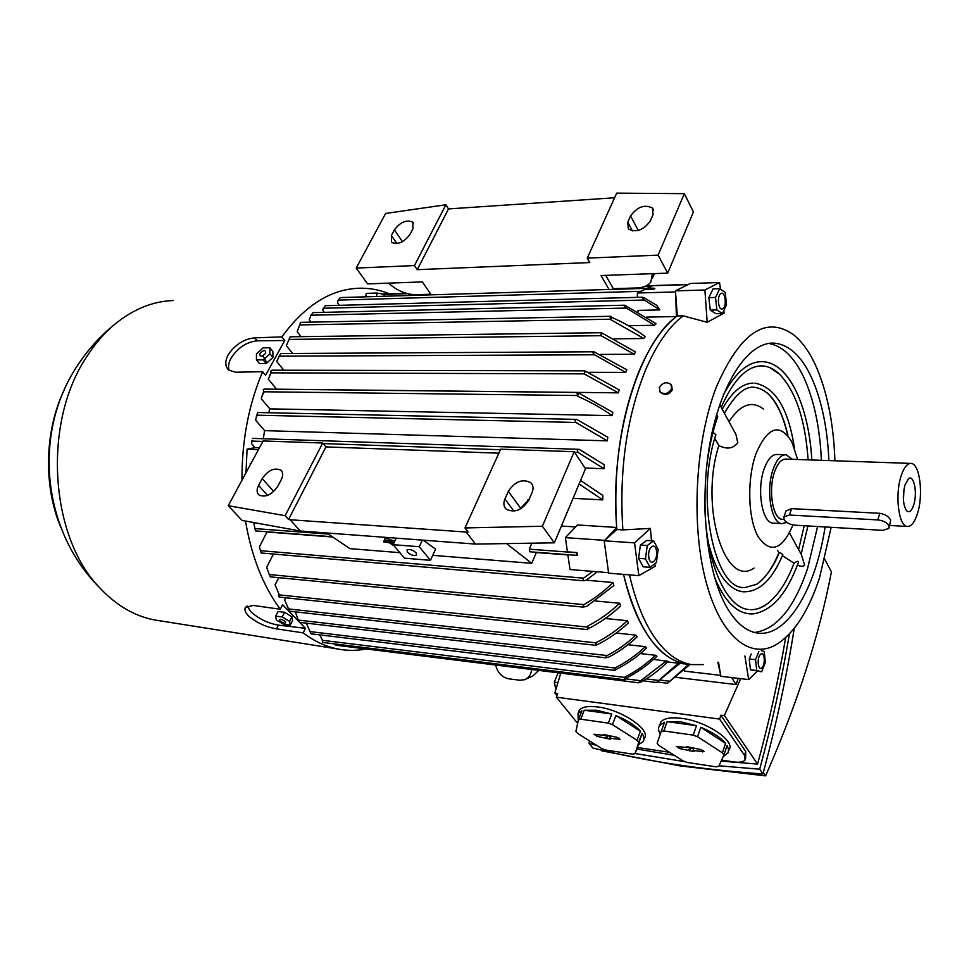 <?xml version="1.0" encoding="UTF-8"?>
<svg xmlns="http://www.w3.org/2000/svg" width="969" height="969" viewBox="0 0 969 969"><rect width="100%" height="100%" fill="white"/><g stroke="black" fill="none" stroke-linecap="round" stroke-linejoin="round"><path stroke-width="1.45" d="M777.465 550.259L779.064 552.948L780.299 552.633L782.831 554.631C772.208 580.104 758.836 592.483 742.726 591.768L738.426 590.763C725.018 585.664 714.952 569.433 708.254 542.083M712.966 432.331L715.885 434.645C695.064 496.879 714.371 588.147 743.223 587.529M716.576 414.756L717.738 416.488C712.276 432.259 708.496 449.81 706.389 469.141M721.202 407.392L735.968 434.524L737.76 442.676C733.339 448.647 727.029 449.616 718.841 445.57L714.795 438.351M759.744 608.06L765.91 604.777C777.041 596.989 786.428 583.132 794.059 563.195L795.137 562.456C797.681 560.857 798.722 560.93 798.286 562.698C786.767 594.07 771.699 611.136 753.058 613.898C737.894 614.612 725.066 602.488 714.577 577.512M808.122 459.851C805.3 419.807 795.755 391.222 779.476 374.131C774.183 369.092 768.611 366.355 762.76 365.943C747.596 365.277 733.751 379.049 721.239 407.283L719.822 404.497M787.882 435.045L784.224 421.709M807.94 525.937L801.133 554.232L799.159 550.489M723.407 394.783C737.155 369.359 751.968 358.578 767.836 362.442C792.073 368.729 809.091 410.662 811.804 459.984M793.005 524.944C782.007 550.222 770.343 554.062 758 536.487C747.789 518.064 746.857 478.371 756.22 453.044C768.029 426.481 779.924 422.799 791.891 441.997L797.632 459.488M728.991 421.697C740.268 404.485 751.726 400.245 763.354 408.991M801.181 554.062L804.67 565.242C802.647 566.78 800.261 566.659 797.487 564.866M768.696 343.438C782.371 345.872 793.926 356.883 803.374 376.481C813.851 399.107 819.859 427.05 821.397 460.311M817.594 526.506L807.492 568.767C794.071 608.217 776.423 629.45 754.585 632.478M825.091 526.954C815.656 589.019 786.889 637.796 757.249 633.011C746.808 631.437 737.239 623.866 728.579 610.288C707.358 576.918 698.77 505.624 709.829 443.947C720.766 382.149 748.71 341.306 774.292 343.147C788.839 344.528 801.084 355.647 811.041 376.505C821.446 399.204 827.393 427.22 828.907 460.578M798.613 549.653L804.246 525.719M779.476 374.131L769.98 367.675M794.059 563.195L782.383 555.721M742.06 591.671L738.426 590.763M722.232 409.281C730.868 393.547 740.328 384.887 750.624 383.312L752.198 383.155M778.87 552.754C773.008 566.986 766.007 577.197 757.867 583.399M766.758 392.506C776.012 400.936 782.916 414.853 787.458 434.294M754.003 568.064C724.86 588.837 699.267 506.581 718.841 445.57M773.746 523.163L773.105 523.127C762.009 523.139 756.389 488.897 764.371 468.233C767.896 458.918 772.16 454.328 777.138 454.473L785.387 454.752M786.695 522.388L782.031 523.648C771.021 523.66 765.462 489.309 773.395 468.572C776.908 459.233 781.135 454.631 786.077 454.776L792.533 459.318M782.928 519.384L782.358 519.348C772.717 519.36 767.86 489.333 774.788 471.188C777.853 462.988 781.559 458.955 785.895 459.088L910.509 463.4M917.546 513.304C914.748 522.194 911.344 526.579 907.335 526.47C898.76 526.579 894.714 495.183 901.049 476.142C903.847 467.542 907.19 463.303 911.042 463.412C919.751 463.436 923.651 494.347 917.546 513.304M785.471 512.456L785.968 511.014L791.612 508.64L879.828 513.304C885.145 514.26 888.743 516.525 890.656 520.099L889.276 527.039M882.723 530.346L888.852 528.432L888.948 525.646C886.926 522.436 883.195 520.535 877.769 519.917L789.408 515.036L784.006 516.719L784.042 519.663C786.186 522.739 789.783 524.58 794.859 525.174L882.723 530.346M904.985 485.009L908.413 478.831C913.852 473.902 917.691 492.846 913.767 504.776C911.647 511.099 909.237 513.073 906.536 510.675C902.926 504.619 902.405 496.067 904.985 485.009M903.98 489.309L903.435 500.101M831.16 527.306L819.568 577.73C808.376 611.693 793.72 634.114 775.575 644.991C749.049 659.865 719.349 635.228 705.166 578.311C690.921 521.601 695.742 439.89 716.466 386.728C740.328 332.343 766.104 315.095 793.805 334.959C801.981 341.633 809.139 351.505 815.256 364.586C827.005 390.677 833.57 422.738 834.927 460.784M616.89 529.522L622.861 529.91C619.046 471.116 626.446 418.208 645.051 371.2C655.965 345.315 668.671 326.856 683.157 315.833L677.331 315.942L675.611 293.026L676.398 316.548C662.215 327.655 649.763 345.848 639.055 371.115C620.632 417.336 613.171 469.444 616.672 527.463L605.298 539.794L616.89 529.522C608.932 441.125 638.45 342.663 677.331 315.942M723.843 311.013L724.146 313.048L707.188 322.289L683.157 315.833M383.76 296.272L384.681 294.503L377.074 293.038L366.258 293.377L365.701 296.817M377.074 293.038L376.517 296.49M654.838 288.52L653.736 289.295L653.348 288.653L654.838 288.52M339.38 305.332L337.563 302.897L338.084 300.124L340.47 297.58L653.639 288.132M643.888 297.616L656.74 305.368L659.841 309.923L644.228 300.027L642.108 297.762L643.888 297.616M642.568 297.217L325.257 305.707L322.665 310.08L324.397 312.357M638.026 311.703L637.977 310.395L659.841 309.923M676.398 316.548L646.82 317.105M654.511 325.281L626.362 308.057L624.048 305.768L624.799 305.199L656.061 323.694L654.511 325.281L628.493 325.693M611.839 317.444L610.446 319.467L610.204 316.839L610.858 316.269L611.839 317.444C624.133 322.786 635.252 329.157 645.221 336.546L643.828 338.508L614.031 338.823M602.04 333.215L600.78 335.516L601.446 332.718L635.482 351.977L634.235 354.266L600.586 354.412M625.72 372.399L594.566 354.787L592.616 352.401L594.009 351.795L626.822 369.795L625.72 372.399L588.171 372.302M640.848 288.508L641.272 287.514M618.307 392.845L584.307 373.949L584.864 370.836L619.252 389.926L618.307 392.845L276.625 389.187L268.292 379.158L271.126 372.774M578.469 393.099L577.621 396.26L577.052 393.099L577.778 392.469L612.868 412.382L612.093 415.628L269.818 408.857L261.194 398.671L263.629 392.009M268.728 412.746L269.818 408.857M607.236 440.847L575.937 422.46L574.75 420.013L576.7 419.383L607.805 437.261L607.236 440.847L264.622 430.636L255.55 420.122L256.724 416.319M263.241 438.751L264.622 430.636M603.978 468.766L578.033 452.426L577.258 449.979L579.232 449.35L604.317 464.781L603.978 468.766L584.973 467.991M580.564 480.467L602.803 495.438L602.791 499.907L573.054 498.32M561.414 526.022L575.659 526.942M604.644 540.363L565.387 537.638L577.548 524.968L616.672 527.463M602.791 499.907L579.087 483.967M529.898 551.797L529.292 549.169L531.86 543.185M608.568 572.691L570.014 569.53L567.858 554.68L577.367 555.407L576.422 555.08L576.955 552.56L567.446 551.858L565.387 537.638M597.328 571.771L586.306 580.152L583.944 580.77L582.987 580.443L583.544 578.154L260.419 550.671L259.426 546.855L267.081 531.787M267.141 532.017L332.718 537.02M536.329 552.536L567.895 554.946M253.769 523.03L255.356 530.188M246.005 472.751L247.059 449.18L255.089 447.63L259.438 447.799M251.044 463.388L250.281 463.364L250.208 464.938M258.202 449.616L247.059 449.18M252.013 440.314L251.589 443.657L252.013 440.314M255.089 447.63L251.589 443.657M688.063 284.607L652.585 285.71L647.122 288.326M675.526 291.935L637.323 293.013L644.506 289.574L653.736 289.295M637.323 293.013L637.481 297.35M577.367 555.407L576.955 552.572M623.503 574.387C637.323 628.929 658.096 658.823 685.834 664.044L690.643 664.492M717.872 662.348L720.561 674.533L718.501 662.227M688.995 664.31L685.846 663.947C672.595 661.863 660.337 652.961 649.073 637.227C638.135 621.565 629.632 600.623 623.564 574.387M703.264 664.589L691.515 664.589C678.312 662.517 666.103 653.603 654.887 637.844C643.997 622.159 635.543 601.168 629.499 574.871M586.221 580.213L613.026 582.502L613.861 585.542L586.439 606.57L582.975 606.848L583.932 604.62C594.554 598.563 604.256 591.187 613.026 582.502M595.245 600.962L619.663 603.251L620.644 605.819C611.051 614.976 600.405 622.546 588.716 628.53L587.359 629.378L587.65 626.095C599.508 619.966 610.179 612.36 619.663 603.251M605.31 618.488L627.331 620.705L628.457 622.837C618.852 631.836 608.496 639.092 597.376 644.627L595.887 645.136L595.826 642.75C607.127 637.166 617.628 629.814 627.331 620.705M616.26 633.048L635.918 635.119L637.154 636.863C628.178 645.233 618.597 652.028 608.411 657.273L605.419 657.612L607.139 655.565C617.338 650.308 626.931 643.501 635.918 635.119M627.96 644.736L645.318 646.65L646.662 647.995C637.178 656.934 626.895 664.116 615.812 669.555L614.612 670.209L614.455 668.198L615.812 669.555M640.4 653.566L655.516 655.274L656.97 656.219C647.91 665 637.663 672.292 626.24 678.106L624.751 679.608L624.787 677.089C636.064 671.396 646.311 664.116 655.516 655.274M653.591 659.38L668.101 661.379C659.913 669.615 650.805 676.544 640.763 682.176L638.632 682.612L640.703 680.698L666.539 660.858M679.923 663.377L656.449 682.479L678.373 663.196M689.989 664.468L667.52 683.254L688.717 664.395M531.715 669.506C531.024 674.678 528.626 678.082 524.508 679.741L519.723 680.226L508.64 678.797C501.978 677.355 497.642 672.765 495.643 665.037M525.925 679.099L532.841 675.999L538.788 670.391M583.544 578.154L592.822 571.407M684.32 670.136L684.55 671.129L720.694 675.369M306.337 623.14L310.964 633.823M614.455 668.198L614.806 668.016C625.744 662.614 635.906 655.492 645.318 646.65M260.419 550.671L261.109 552.863M583.932 604.62L269.237 574.532L266.645 567.289L273.452 554.05M269.237 574.532L269.903 576.083M334.244 643.864L335.855 645.184M607.139 655.565L298.234 620.063L295.327 611.863M298.234 620.063L300.027 622.413L605.964 657.866M587.262 627.064L278.527 594.809L278.951 593.973L275.087 584.864L278.745 577.681M278.527 594.809L279.145 597.086L587.735 629.632M587.65 626.095L588.716 628.53M319.77 634.877L322.35 640L322.35 642.229L323.186 642.338M624.787 677.089L626.24 678.106M595.79 642.847L288.52 608.932L284.583 599.896L285.649 597.764M288.52 608.932L289.125 611.173M595.826 642.75L597.001 644.797M601.398 332.718L290.131 336.8L286.352 345.691L292.59 353.455M634.235 354.266L600.78 335.516M250.281 463.364L250.341 464.696M256.228 417.082L257.463 413.194M311.073 322.132L309.281 319.818L310.916 315.216L313.096 312.624L624.702 305.199M280.441 353.879L276.71 361.498L283.82 370.219M262.078 395.909L263.544 391.912M577.73 392.469L264.089 389.09L263.265 389.647L263.968 392.421L262.914 394.153M612.093 415.628C601.761 408.228 590.266 401.772 577.621 396.26M610.809 316.269L300.632 322.338L297.204 331.749L301.068 336.655M643.828 338.508L610.446 319.467M272.313 370.4L271.017 370.739L270.763 373.598M585.3 371.079L584.307 373.949M269.794 375.282L270.981 372.544M738.221 678.348L736.101 684.574L731.595 677.573M736.101 684.574L675.999 677.343M560.76 673.116L554.837 693.017L557.769 693.634L556.351 697.171L719.555 719.071L744.507 755.299L745.076 759.987C743.32 762.058 739.456 762.688 733.485 761.876L721.602 760.096M721.142 761.101L757.576 764.093L724.376 715.485L720.863 715.267L719.555 719.071M724.376 715.485L740.704 678.639M554.837 693.017L556.969 695.633M636.815 749.013L674.327 755.323M669.627 752.319L637.372 747.487M720.863 715.267L745.755 751.569L745.633 758.327M577.645 723.395L556.351 697.171M578.287 712.796L579.305 710.204C582.078 706.873 588.219 705.795 597.716 706.958C621.88 709.683 651.98 730.384 644.155 738.56L643.961 739.093M659.768 725.03L660.858 722.026C663.971 718.271 670.875 717.048 681.558 718.344C706.801 721.227 736.719 741.721 728.724 750.309M683.048 760.895L687.178 762.446L716.091 766.842L718.768 766.322L723.916 754.984L722.389 752.828L697.523 736.731L693.223 735.132L663.777 730.965L661.173 731.571L657.139 743.247L658.75 745.379L683.048 760.895M660.361 733.945C658.23 730.541 657.987 727.683 659.647 725.369L664.528 722.28L661.173 731.571M663.777 730.965L667.132 721.651L680.347 721.748L696.517 725.708L693.223 735.132M601.628 748.504L605.601 750.006L632.709 754.136L635.131 753.603L638.68 742.411L637.045 740.304L612.456 724.655L608.338 723.116L580.77 719.204L578.432 719.822L575.901 731.329L577.609 733.4L601.628 748.504M578.227 720.73L578.045 713.438L581.909 710.858L578.432 719.822M580.77 719.204L584.246 710.229L596.456 710.229L611.778 714.02L608.338 723.116M612.456 724.655L615.884 715.558C626.931 720.1 635.107 725.321 640.388 731.22L637.045 740.304M638.68 742.411L642.011 733.339C644.24 736.779 644.567 739.601 642.968 741.818L638.414 744.64L635.131 753.603M638.414 744.64L642.011 733.339M640.388 731.22L615.884 715.558M611.778 714.02L584.246 710.229M616.962 737.276L620.039 739.323L609.864 738.245L610.652 739.238L597.025 736.343L594.009 734.248L604.026 735.374L603.227 734.369L616.962 737.276M604.026 735.374L604.486 734.563M604.39 734.732L610.228 736.464M605.831 737.651L606.897 735.096M606.63 738.644L607.696 736.089M609.864 738.245L610.276 736.295M697.523 736.731L700.805 727.295C712.263 732.007 720.524 737.373 725.587 743.405L722.389 752.828M723.916 754.984L727.101 745.573L728.579 749.437L728.143 752.743L723.165 756.656M725.587 743.405L700.805 727.295M696.517 725.708L667.132 721.651M700.95 749.606L704.075 751.665L693.138 750.527L693.889 751.544L679.451 748.504L676.386 746.384L687.142 747.571L686.391 746.554L700.95 749.606M687.142 747.571L687.602 746.724M687.505 746.905L693.489 748.686M688.85 749.897L689.892 747.256M689.589 750.914L690.643 748.274M693.138 750.527L693.513 748.504M719.01 765.801L759.684 769.192C771.978 723.819 781.886 678.748 789.408 633.992M589.382 740.8L589.104 743.453L596.407 745.222M635.155 753.531L685.301 761.755M757.576 764.093C769.12 721.711 778.482 679.572 785.665 637.663M794.253 628.384C786.598 676.519 776.157 725.042 762.93 773.94C701.604 769.725 644.906 761.077 592.81 748.007L589.104 743.453M759.684 769.192L762.93 773.94M601.022 749.994L601.652 750.781L680.008 765.898L765.607 775.866L763.318 772.511M824.825 559.416L831.414 571.88C819.023 636.282 797.087 704.281 765.607 775.866M557.841 699.012L558.398 699.691M555.855 689.492L554.329 682.2L557.865 682.66M554.329 682.2L558.108 672.789M399.834 552.669L349.882 548.636L326.747 532.974M536.438 552.294L531.739 563.328L506.496 543.585M432.743 555.334L531.739 563.328M396.224 538.158L393.123 544.687L419.262 546.722L430.454 560.324L435.578 549.169L423.223 540.181M388.702 540.884L389.223 539.285L388.581 538.837L384.959 538.558L384.451 540.145L388.702 540.884L384.451 540.145M394.855 541.065L392.275 540.872M384.269 540.254L383.603 541.901L394.08 542.701M391.791 539.951L391.9 542.034L392.421 540.399L389.066 539.745M384.681 539.418L384.027 541.017L391.282 541.574M228.26 505.709L285.14 515.678L322.701 443.027L263.12 440.968L228.26 505.709L242.02 520.414L300.257 531L475.537 544.081L554.353 542.822L585.482 468.766L574.193 451.711L500.682 449.18L464.987 527.948L542.386 526.24L574.193 451.711M322.701 443.027L325.935 446.915L498.865 453.177M528.965 499.629L527.984 499.568M529.292 498.878L519.65 509.403M262.187 478.577C268.147 470.195 274.372 467.385 280.853 470.159C283.154 472.315 283.299 475.452 281.301 479.57L277.691 486.45C271.744 494.88 265.518 497.727 259.014 495.002C256.64 492.797 256.482 489.599 258.553 485.396L262.187 478.577L273.743 491.501M508.325 491.344C514.951 481.436 522.436 478.541 530.794 482.659C533.277 485.142 533.701 488.449 532.042 492.567L528.686 500.283C522.097 510.251 514.612 513.195 506.23 509.137C503.626 506.581 503.202 503.202 504.934 498.974L508.325 491.344L520.329 507.841M542.386 526.24L554.353 542.822M464.987 527.948L468.16 532.005L466.15 532.042L475.537 544.081M466.15 532.042L290.119 519.747L288.556 519.469L285.14 515.678M290.119 519.747L300.257 531M288.556 519.469L325.935 446.915M419.262 546.722L422.339 540.108M430.454 560.324L404.461 558.168L393.123 544.687M407.44 552.16L406.956 549.992C409.56 548.854 412.612 549.811 416.125 552.851L416.609 554.995C414.017 556.133 410.965 555.189 407.44 552.16M388.581 538.837L388.084 540.411M393.886 543.1L390.107 542.81L393.886 545.595M394.044 545.789L389.199 542.737L383.603 541.901M391.9 542.034L384.027 541.017M658.108 255.113L587.238 258.154L616.708 193.134L684.332 193.667L658.108 255.113L667.702 273.137L600.986 275.535L608.992 289.477M587.238 258.154L589.782 262.563L417.239 269.673L414.441 265.579L356.204 268.086L367.602 283.893L422.387 281.931L431.253 294.842M430.83 294.237L415.725 294.697C405.963 294.491 396.939 290.639 388.63 283.142M652.379 273.694L650.853 282.003C648.128 285.698 643.561 287.684 637.154 287.95L613.316 288.677L605.71 275.366M667.702 273.137L693.429 211.945L684.332 193.667M394.419 229.859C400.463 221.974 406.592 219.406 412.806 222.155L412.927 228.769L409.923 234.51C403.891 242.432 397.75 245.024 391.512 242.298L391.391 235.552L394.419 229.859L402.474 241.669M630.54 215.966C637.336 206.772 644.664 204.132 652.512 208.081L653.045 214.646L650.308 220.944C643.537 230.198 636.209 232.863 628.324 228.95L627.779 222.216L630.54 215.966L638.305 230.452M417.239 269.673L448.526 208.916L614.6 197.773M414.441 265.579L445.873 204.774L448.526 208.916M356.204 268.086L385.626 213.434L445.873 204.774M280.271 609.247L282.573 604.656L305.429 628.324L303.2 632.878L276.492 628.857C266.015 627.088 256.712 622.813 248.573 616.018C245.072 612.323 244.103 609.356 245.666 607.139L253.357 605.455L280.271 609.247C263.18 586.1 251.589 556.703 245.496 521.056M366.137 648.951C356.786 650.805 347.374 650.829 337.902 649.012C325.875 646.674 314.307 641.296 303.2 632.878M281.834 336.897L284.729 340.507L265.591 375.282L262.611 371.696L235.406 372.217L228.696 370.061C224.965 366.415 224.844 361.243 228.309 354.521C235.334 344.479 244.14 338.932 254.714 337.854L281.834 336.897C304.944 305.429 330.708 289.198 359.124 288.217C369.504 287.963 379.569 289.828 389.284 293.789M241.984 480.212C241.765 440.883 248.645 404.715 262.611 371.696M159.715 620.766L154.507 619.942C134.328 616.078 115.977 605.262 99.456 587.517C50.17 536.996 42.479 424.289 85.611 358.469C94.163 344.758 103.925 333.312 114.936 324.143C133.383 309.111 152.836 301.25 173.281 300.535M305.429 628.324L278.357 625.126C267.916 623.297 258.735 618.816 250.801 611.681L247.119 606.013M262.95 355.926L266.354 361.788M229.338 370.57C227.848 367.106 228.466 362.891 231.191 357.936C237.974 347.653 246.623 341.948 257.136 340.822L284.729 340.507M256.434 359.911L259.438 363.532L266.196 363.532L272.931 357.476L272.858 351.468L269.891 347.81L269.939 353.818L263.193 359.887L256.434 359.911L256.434 353.891L263.132 347.871L269.891 347.81M265.615 353.358C265.809 349.615 263.919 349.627 259.934 353.394C259.728 357.149 261.63 357.137 265.615 353.358M266.196 363.532L263.193 359.887M272.931 357.476L269.939 353.818M290.252 625.114L292.541 620.487L291.911 616.781L284.583 612.275L277.933 611.536L275.608 616.151L282.258 616.914L289.598 621.408L290.252 625.114L283.614 624.339L276.322 619.869L275.608 616.151M285.431 621.577C281.071 618.803 279.205 618.585 279.847 620.923C284.196 623.685 286.061 623.903 285.431 621.577M291.911 616.781L289.598 621.408M284.583 612.275L282.258 616.914M60.902 527.487C43.217 486.172 44.562 430.515 64.366 389.635M757.274 671.287L748.662 679.584L720.851 676.301L720.561 674.533M675.611 293.026L675.441 290.857L690.352 283.469L719.519 282.548L720.524 289.162M654.814 563.946L655.238 566.235L638.85 575.647L608.629 573.163L604.184 540.775L605.298 539.794M604.184 540.775L634.55 542.882L650.393 528.408L651.495 540.714M622.861 529.91L650.393 528.408M638.85 575.647L634.55 542.882M653.627 540.859L646.783 540.399L640.388 545.05L638.595 558.338L643.222 566.817L650.066 567.349L645.463 558.859L647.256 545.535L653.627 540.859L658.157 549.399L656.401 562.565L650.066 567.349M648.77 557.066C649.872 567.083 657.975 560.93 656.522 551.276C655.468 541.283 647.304 547.267 648.77 557.066M640.388 545.05L647.256 545.535M638.595 558.338L645.463 558.859M671.735 385.892L672.22 389.974C668.937 394.928 664.94 395.691 660.216 392.227L659.562 391.149M659.368 387.576L660.071 391.912C664.564 394.855 668.428 393.789 671.638 388.714L670.96 384.427C666.466 381.459 662.602 382.513 659.368 387.576M707.188 322.289L704.899 289.997L719.519 282.548M675.441 290.857L704.899 289.997M719.701 288.689L713.051 288.883L708.86 297.64L710.253 310.104L715.8 313.69L722.426 313.556L716.903 309.971L715.522 297.471L719.701 288.689L725.2 292.408L726.544 304.787L722.426 313.556M710.253 310.104L716.903 309.971M721.021 293.51C716.576 295.448 718.344 311.485 722.68 308.723C727.077 306.749 725.357 290.882 721.021 293.51M708.86 297.64L715.522 297.471M748.662 679.584L744.895 655.965M751.181 654.051L749.243 658.981L750.454 669.833L761.67 671.783L756.753 670.548L755.541 659.671L758.884 651.483M761.271 650.623L764.19 651.471L765.365 662.263L761.67 671.783M761.949 667.677C765.873 664.237 764.384 650.417 760.508 654.426C756.535 657.83 758.073 671.783 761.949 667.677M749.243 658.981L755.541 659.671M750.454 669.833L756.753 670.548M877.769 519.917L879.828 513.304M789.408 515.036L791.612 508.64M640.872 291.318L338.084 300.124M644.228 300.027L323.089 308.263M651.774 286.097L645.33 286.291M407.452 293.668L384.124 294.394M576.712 552.73L529.292 549.169M328.382 534.089L254.968 528.577M578.033 452.426L574.581 452.305M500.44 449.725L323.137 443.56M262.853 441.452L252.11 441.077M669.482 681.207L660.519 680.105M658.193 680.371L646.262 678.906M614.806 668.016L310.177 631.606M640.703 680.698L625.95 678.881M624.666 677.404L322.217 640.279M601.155 335.698L289.295 339.404M575.937 422.46L257.257 415.192M626.362 308.057L310.916 315.216M594.566 354.787L279.084 356.156M577.149 395.522L263.423 391.767M610.3 319.213L300.039 324.918M584.259 373.864L271.175 372.847M745.755 751.569L744.507 755.299M618.755 739.553L619.203 738.124M597.025 736.343L597.631 734.441M702.634 751.932L703.094 750.357M679.451 748.504L680.032 746.53M258.553 485.396L267.565 495.401M504.934 498.974L513.873 511.147M391.391 235.552L396.902 243.57M627.779 222.216L632.478 230.937M276.492 628.857L278.357 625.126M254.714 337.854L257.136 340.822M744.628 587.662L756.365 584.38C761.695 581.8 773.383 568.488 779.149 552.754M748.443 609.465C726.096 607.769 704.984 561.475 704.802 502.233M724.4 413.254C735.386 394.262 745.585 385.65 754.984 387.43C769.749 389.647 780.735 405.539 787.906 435.081M754.984 383.143C775.236 387.152 788.366 408.676 794.374 447.702M789.517 532.926L798.88 550.15M774.292 343.147L771.021 343.183M750.115 609.634C755.396 609.937 760.665 608.314 765.91 604.777M753.131 383.106L750.624 383.312M782.031 523.648L773.105 523.127M907.335 526.47L889.76 525.464M783.933 519.445L782.358 519.348M784.006 516.719L785.968 511.014M686.706 284.511L646.444 285.77M406.011 293.268L382.149 294.019M567.858 554.68L529.849 551.785M691.515 664.589L685.846 663.947M685.834 664.044L667.532 661.948M614.952 670.439L310.928 633.811M332.331 536.753L255.416 530.903M583.944 580.77L261.145 552.984M583.859 607.163L270.266 576.858M638.862 682.818L335.831 645.184M656.449 682.479L643.113 680.832M667.52 683.254L657.648 682.043M625.078 679.826L322.738 642.435M596.25 645.378L289.077 611.16M579.099 449.337L252.437 438.388M576.555 419.383L257.887 412.515M593.876 351.795L280.598 353.528M584.816 370.836L271.817 370.194M660.858 722.026L659.647 725.369M579.305 710.204L578.045 713.438M280.853 470.159L281.882 471.346M530.794 482.659L532.441 484.997M652.416 278.309L654.414 273.621M412.806 222.155L413.642 223.415M652.512 208.081L653.615 210.212M154.507 619.942L337.902 649.012M99.456 587.517C42.115 530.297 32.413 433.046 77.326 365.785C87.67 349.882 100.207 336.001 114.936 324.143"/></g></svg>
